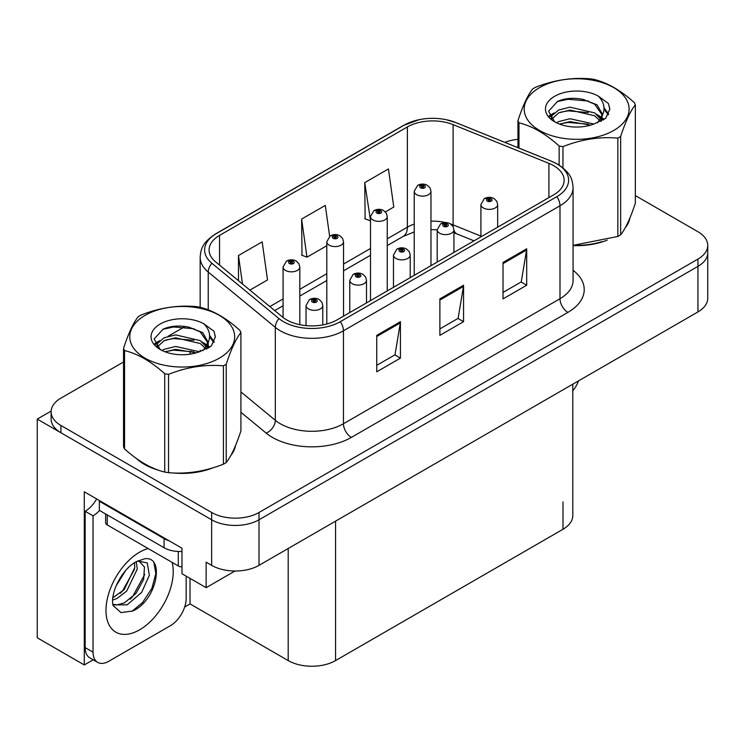 <?xml version="1.0" encoding="UTF-8"?>
<svg xmlns="http://www.w3.org/2000/svg" width="745" height="745" viewBox="0 0 745 745"><rect width="100%" height="100%" fill="white"/><g stroke="black" fill="none" stroke-linecap="round" stroke-linejoin="round"><path stroke-width="1.12" d="M93.209 659.8L84.287 664.95L84.287 491.812L181.985 548.218L181.985 573.734L206.132 587.675L206.132 562.158L211.655 565.353A33.478 19.333 0 0 0 259.009 565.353L697.944 311.931A33.478 19.333 0 0 0 707.75 298.27L707.75 252.704A33.478 19.333 0 0 1 697.944 266.375A33.478 19.333 0 0 0 707.75 252.704L707.75 245.412A33.478 19.333 0 0 0 697.944 231.742L635.345 195.6M235.001 571.015L206.132 587.675M123.53 361.996L60.922 398.137A33.478 19.333 0 0 0 51.116 411.808A33.478 19.333 0 0 0 60.922 425.479L211.655 512.495A33.478 19.333 0 0 0 259.009 512.495L259.009 519.786L697.944 266.375L259.009 519.786A33.478 19.333 0 0 1 211.655 519.786A33.478 19.333 0 0 0 259.009 519.786L259.009 565.353M84.287 664.95L37.25 637.794L37.25 419.1L211.655 519.786L60.922 432.761A33.478 19.333 0 0 1 51.116 419.1L51.116 411.808M51.144 411.072L37.25 419.1M572.803 384.187L572.803 515.596A33.478 19.333 180 0 1 562.996 529.267L335.557 660.582A33.478 19.333 180 0 1 288.203 660.582L190.031 603.897L190.031 578.381M190.031 603.897L184.667 606.998M136.382 458.473A53.575 30.927 0 0 0 144.344 464.34A53.575 30.927 0 0 0 158.629 470.235M553.684 165.679A35.713 20.618 180 0 1 564.142 180.253A35.713 20.618 180 0 1 553.684 194.836L337.131 319.856A35.713 20.618 180 0 1 282.625 317.109L215.547 261.793A35.713 20.618 180 0 1 209.084 249.966A35.713 20.618 180 0 1 219.542 235.392L407.375 126.948A35.713 20.618 180 0 1 453.109 124.639L548.916 163.369A35.713 20.618 180 0 1 553.684 165.679M556.841 163.853A40.174 23.197 0 0 0 551.477 161.255L455.67 122.525A40.174 23.197 0 0 0 446.022 119.656A40.174 23.197 0 0 0 419.23 119.656A40.174 23.197 0 0 0 404.218 125.123L216.385 233.567A40.174 23.197 0 0 0 211.887 263.274L278.965 318.581A40.174 23.197 0 0 0 340.288 321.682L556.841 196.661A40.174 23.197 0 0 0 556.841 163.853M376.747 335.352L376.747 371.802L400.428 358.131L400.428 321.682L376.747 335.352M376.747 365.339L394.99 354.806L400.326 322.892A8.931 5.159 -120 0 0 400.428 321.682M394.822 354.899L400.428 358.131M503.015 262.454L503.015 298.903L526.696 285.233L526.696 248.783L503.015 262.454M503.015 292.431L521.249 281.908L526.594 249.994A8.931 5.159 -120 0 0 526.696 248.783M521.09 282.001L526.696 285.233M439.885 298.903L439.885 335.352L463.558 321.682L463.558 285.233L439.885 298.903M439.885 328.89L458.119 318.357L463.465 286.443A8.931 5.159 -120 0 0 463.558 285.233M457.961 318.45L463.558 321.682M573.073 245.608A53.575 30.927 0 0 0 607.175 240.16M625.269 227.737A53.575 30.927 0 0 0 629.935 217.912M173.064 472.945A53.575 30.927 0 0 0 212.753 467.888M230.838 455.456A53.575 30.927 0 0 0 235.513 445.631M259.009 512.495L697.944 259.083A33.478 19.333 0 0 0 707.75 245.412M517.952 139.324A33.478 19.333 0 0 0 504.812 142.36M185.086 326.45L168.081 336.274M385.37 211.897L393.779 207.045L388.434 168.957L364.752 182.627L365.134 218.853M249.892 290.112L267.511 279.943L262.166 241.855L238.484 255.526L238.484 280.716M329.635 236.295L325.295 205.406L301.623 219.077L302.004 255.312M301.623 219.077L306.968 257.165L326.794 245.72M306.968 257.165L301.623 255.162M364.752 182.627L370.507 220.473M370.097 220.716L364.752 218.713M238.484 255.526L242.488 284.013M299.816 324.69L299.816 266.999A8.372 4.833 180 0 1 294.647 271.469A8.372 4.833 180 0 1 285.521 270.416A8.372 4.833 180 0 1 283.072 266.999L286.406 261.197A5.578 3.362 57.8 0 1 289.386 261.355A2.794 1.611 0 0 0 289.47 263.581A2.794 1.611 0 0 0 293.418 263.581A2.794 1.611 0 0 0 293.418 261.309A2.794 1.611 0 0 0 289.554 261.262L290.69 261.97A1.117 0.643 180 0 1 292.236 261.989A1.117 0.643 180 0 1 292.562 262.445A1.117 0.643 180 0 1 291.872 263.041A1.117 0.643 180 0 1 290.652 262.901A1.117 0.643 180 0 1 290.327 262.445A1.117 0.643 180 0 1 290.615 262.007L289.386 261.355M290.69 262.92L290.69 261.97M289.554 261.262A5.578 3.082 -117.9 0 0 286.946 260.88A5.578 3.082 -117.9 0 0 286.704 261.039M290.615 262.883L290.615 262.007M322.781 324.913L322.781 305.506A8.372 4.833 180 0 1 317.612 309.967A8.372 4.833 180 0 1 308.486 308.924A8.372 4.833 180 0 1 306.037 305.506L309.371 299.695A5.578 3.362 57.8 0 1 312.351 299.863A2.794 1.611 0 0 0 312.434 302.088A2.794 1.611 0 0 0 316.383 302.088A2.794 1.611 0 0 0 316.383 299.807A2.794 1.611 0 0 0 312.518 299.76L313.654 300.468A1.117 0.643 180 0 1 315.2 300.486A1.117 0.643 180 0 1 315.526 300.943A1.117 0.643 180 0 1 314.837 301.539A1.117 0.643 180 0 1 313.617 301.399L313.58 300.514L312.351 299.863M313.654 301.418L313.654 300.468M312.518 299.76A5.578 3.082 -117.9 0 0 309.911 299.378A5.578 3.082 -117.9 0 0 309.669 299.537M313.617 301.399A1.117 0.643 180 0 1 313.291 300.943A1.117 0.643 180 0 1 313.58 300.514M343.529 316.169L343.529 241.762A8.372 4.833 180 0 1 338.37 246.222A8.372 4.833 180 0 1 329.243 245.179A8.372 4.833 180 0 1 326.794 241.762L330.128 235.951A5.578 3.362 57.8 0 1 333.108 236.118A2.794 1.611 0 0 0 333.192 238.344A2.794 1.611 0 0 0 337.131 238.344A2.794 1.611 0 0 0 337.131 236.063A2.794 1.611 0 0 0 333.276 236.016L334.412 236.733A1.117 0.643 180 0 1 335.948 236.752A1.117 0.643 180 0 1 336.274 237.208A1.117 0.643 180 0 1 335.585 237.804A1.117 0.643 180 0 1 334.375 237.664A1.117 0.643 180 0 1 334.049 237.208A1.117 0.643 180 0 1 334.337 236.77L333.108 236.118M334.412 237.683L334.412 236.733M333.276 236.016A5.578 3.082 -117.9 0 0 330.668 235.643A5.578 3.082 -117.9 0 0 330.417 235.802M334.337 237.636L334.337 236.77M387.251 290.923L387.251 216.516A8.372 4.833 180 0 1 382.083 220.986A8.372 4.833 180 0 1 372.966 219.933A8.372 4.833 180 0 1 370.507 216.516L373.85 210.714A5.578 3.362 57.8 0 1 376.821 210.872A2.794 1.611 0 0 0 376.905 213.098A2.794 1.611 0 0 0 380.853 213.098A2.794 1.611 0 0 0 380.853 210.826A2.794 1.611 0 0 0 376.998 210.779L378.125 211.487A1.117 0.643 180 0 1 379.671 211.506A1.117 0.643 180 0 1 379.997 211.962A1.117 0.643 180 0 1 379.307 212.558A1.117 0.643 180 0 1 378.097 212.418A1.117 0.643 180 0 1 377.762 211.962A1.117 0.643 180 0 1 378.06 211.524L376.821 210.872M378.125 212.437L378.125 211.487M376.998 210.779A5.578 3.082 -117.9 0 0 374.39 210.397A5.578 3.082 -117.9 0 0 374.139 210.556M378.06 212.4L378.06 211.524M430.973 265.686L430.973 191.279A8.372 4.833 180 0 1 425.805 195.739A8.372 4.833 180 0 1 416.678 194.696A8.372 4.833 180 0 1 414.229 191.279L417.572 185.468A5.578 3.362 57.8 0 1 420.543 185.635A2.794 1.611 0 0 0 420.627 187.861A2.794 1.611 0 0 0 424.576 187.861A2.794 1.611 0 0 0 424.576 185.579A2.794 1.611 0 0 0 420.72 185.533L421.847 186.25A1.117 0.643 180 0 1 423.393 186.269A1.117 0.643 180 0 1 423.719 186.725A1.117 0.643 180 0 1 423.03 187.321A1.117 0.643 180 0 1 421.81 187.181A1.117 0.643 180 0 1 421.484 186.725A1.117 0.643 180 0 1 421.782 186.287L420.543 185.635M421.847 187.2L421.847 186.25M420.72 185.533A5.578 3.082 -117.9 0 0 418.103 185.16A5.578 3.082 -117.9 0 0 417.861 185.319M421.782 187.153L421.782 186.287M366.493 302.908L366.493 280.26A8.372 4.833 180 0 1 361.334 284.73A8.372 4.833 180 0 1 352.208 283.677A8.372 4.833 180 0 1 349.759 280.26L353.093 274.449A5.578 3.362 57.8 0 1 356.073 274.616A2.794 1.611 0 0 0 356.157 276.842A2.794 1.611 0 0 0 360.096 276.842A2.794 1.611 0 0 0 360.096 274.57A2.794 1.611 0 0 0 356.24 274.514L357.377 275.231A1.117 0.643 180 0 1 358.913 275.25A1.117 0.643 180 0 1 359.239 275.706A1.117 0.643 180 0 1 358.55 276.302A1.117 0.643 180 0 1 357.339 276.162L357.302 275.268L356.073 274.616M357.377 276.181L357.377 275.231M356.24 274.514A5.578 3.082 -117.9 0 0 353.633 274.141A5.578 3.082 -117.9 0 0 353.391 274.3M357.339 276.162A1.117 0.643 180 0 1 357.013 275.706A1.117 0.643 180 0 1 357.302 275.268M410.216 277.662L410.216 255.023A8.372 4.833 180 0 1 405.047 259.483A8.372 4.833 180 0 1 395.93 258.44A8.372 4.833 180 0 1 393.472 255.023L396.815 249.212A5.578 3.362 57.8 0 1 399.786 249.379A2.794 1.611 0 0 0 399.869 251.605A2.794 1.611 0 0 0 403.818 251.605A2.794 1.611 0 0 0 403.818 249.324A2.794 1.611 0 0 0 399.963 249.277L401.089 249.985A1.117 0.643 180 0 1 402.635 250.003A1.117 0.643 180 0 1 402.961 250.46A1.117 0.643 180 0 1 402.272 251.056A1.117 0.643 180 0 1 401.061 250.916A1.117 0.643 180 0 1 400.726 250.46A1.117 0.643 180 0 1 401.024 250.031L399.786 249.379M401.089 250.935L401.089 249.985M399.963 249.277A5.578 3.082 -117.9 0 0 397.355 248.895A5.578 3.082 -117.9 0 0 397.104 249.054M401.024 250.897L401.024 250.031M453.938 252.425L453.938 229.777A8.372 4.833 180 0 1 448.769 234.247A8.372 4.833 180 0 1 439.652 233.194A8.372 4.833 180 0 1 437.194 229.777L440.537 223.966A5.578 3.362 57.8 0 1 443.508 224.133A2.794 1.611 0 0 0 443.592 226.359A2.794 1.611 0 0 0 447.54 226.359A2.794 1.611 0 0 0 447.54 224.087A2.794 1.611 0 0 0 443.685 224.031L444.812 224.748A1.117 0.643 180 0 1 446.357 224.767A1.117 0.643 180 0 1 446.683 225.223A1.117 0.643 180 0 1 445.994 225.819A1.117 0.643 180 0 1 444.774 225.679A1.117 0.643 180 0 1 444.448 225.223A1.117 0.643 180 0 1 444.746 224.785L443.508 224.133M444.812 225.698L444.812 224.748M443.685 224.031A5.578 3.082 -117.9 0 0 441.068 223.658A5.578 3.082 -117.9 0 0 440.826 223.817M444.746 225.661L444.746 224.785M497.66 227.178L497.66 204.54A8.372 4.833 180 0 1 492.492 209A8.372 4.833 180 0 1 483.365 207.957A8.372 4.833 180 0 1 480.916 204.54L484.259 198.729A5.578 3.362 57.8 0 1 487.23 198.896A2.794 1.611 0 0 0 487.314 201.122A2.794 1.611 0 0 0 491.262 201.122A2.794 1.611 0 0 0 491.262 198.841A2.794 1.611 0 0 0 487.398 198.794L488.534 199.502A1.117 0.643 180 0 1 490.08 199.52A1.117 0.643 180 0 1 490.406 199.977A1.117 0.643 180 0 1 489.716 200.573A1.117 0.643 180 0 1 488.496 200.433A1.117 0.643 180 0 1 488.171 199.977A1.117 0.643 180 0 1 488.469 199.548L487.23 198.896M488.534 200.452L488.534 199.502M487.398 198.794A5.578 3.082 -117.9 0 0 484.79 198.412A5.578 3.082 -117.9 0 0 484.548 198.57M488.469 200.414L488.469 199.548M578.53 380.881A22.322 12.889 -60 0 1 572.803 390.883M132.843 610.965L120.979 612.623L113.091 605.471L112.57 602.668C112.365 598.142 113.342 593.048 115.512 587.386C119.694 577.394 125.169 569.757 131.94 564.459L135.73 561.907L144.428 558.834C165.204 555.146 157.363 600.219 132.843 610.965M138.7 560.836L144.456 566.992L143.655 579.433L136.112 593.243L124.443 602.863L117.077 604.847L112.774 604.335M112.905 604.903L127.162 604.828L141.662 592.415L149.335 575.308L147.277 562.885L137.648 561.134L135.637 562M116.118 585.887L125.709 570.4M112.56 600.079L116.937 598.514L126.687 591.083L137.276 569.068L136.279 561.693M112.765 597.788L124.182 589.64L134.77 567.625L134.519 562.643M186.166 576.155L186.166 598.384A22.322 12.889 -60 0 1 170.382 625.726L108.826 661.262A22.322 12.889 -60 0 1 97.669 662.37L89.773 657.816A22.322 12.889 -60 0 1 85.153 647.591L85.153 511.275A22.322 12.889 120 0 0 96.627 498.936M99.541 510.465A22.322 12.889 -60 0 1 93.041 515.829L85.153 511.275M97.669 662.37A22.322 12.889 -60 0 1 93.041 652.154L93.041 515.829M169.124 540.796A22.322 12.889 180 0 1 164.068 538.607L99.355 501.245A22.322 12.889 0 0 0 100.026 500.901M164.068 538.607L164.068 547.724A22.322 12.889 0 0 0 181.985 551.44M99.355 501.245L99.355 510.362L164.068 547.724M120.252 593.346L122.515 590.971L134.603 569.18M130.198 599.204L132.535 596.754L144.791 574.33M131.977 611.356L142.556 602.537L151.906 588.28L155.854 573.529L153.964 563.024M628.091 222.15A53.016 30.61 180 0 1 627.514 223.36M601.858 241.678A53.016 30.61 180 0 1 574.833 245.338M233.66 449.868A53.016 30.61 180 0 1 233.092 451.088M207.427 469.397A53.016 30.61 180 0 1 180.402 473.056M152.036 467.627A53.016 30.61 180 0 1 144.735 464.107A53.016 30.61 180 0 1 139.93 460.922M105.613 513.976L105.613 522.664A5.578 3.222 0 0 0 107.252 524.936L178.279 565.949A5.578 3.222 0 0 0 181.985 566.889M539.557 87.631A52.457 30.284 -0 0 0 539.557 130.459A52.457 30.284 -0 0 0 613.74 130.459A52.457 30.284 -0 0 0 613.74 87.631A52.457 30.284 -0 0 0 539.557 87.631M573.073 245.347L617.847 236.463A60.27 34.791 -0 0 0 619.263 235.671A60.27 34.791 -0 0 0 620.641 234.852C625.521 228.743 630.419 218.183 635.345 203.171L635.345 104.831A60.27 34.791 -0 0 0 634.321 102.624C620.892 90.462 607.501 82.732 594.147 79.426A60.27 34.791 -0 0 0 590.329 78.84C571.964 77.266 553.665 80.097 535.45 87.333A60.27 34.791 -0 0 0 534.035 88.124A60.27 34.791 -0 0 0 532.656 88.944C527.739 95.136 522.832 105.697 517.952 120.625A60.27 34.791 -0 0 0 518.976 122.832L518.976 148.087M559.15 165.101L559.15 146.02C545.722 133.858 532.33 126.129 518.976 122.832M559.15 146.02A60.27 34.791 -0 0 0 562.969 146.616L562.969 167.858M617.847 236.463L617.847 138.123C599.623 136.531 581.333 139.362 562.969 146.616M617.847 138.123A60.27 34.791 -0 0 0 619.263 137.331A60.27 34.791 -0 0 0 620.641 136.512L620.641 234.852M594.007 124.042L570.046 118.744L558.61 121.593L556.45 122.757M590.664 125.123L570.046 121.631L559.504 124.08M601.504 121.044L601.271 120.429M600.563 118.977L594.687 112.905L570.046 107.168L558.61 110.018L552.008 115.652L551.142 118.725M599.623 120.42L594.687 115.801L570.046 110.064L558.61 112.905L551.663 119.284M597.378 122.916L601.289 117.496L602.156 113.668L597.024 104.812L583.028 99.411C573.482 97.465 564.989 98.135 557.549 101.432L548.571 111.228L554.606 121.714M600.815 121.407L602.165 115.969M602.081 114.814L594.687 104.226L583.698 99.532M554.597 96.31A31.178 18.001 -0 0 0 554.597 121.77A31.178 18.001 -0 0 0 593.579 124.164L605.741 118.259L609.838 109.04L608.432 103.536L598.216 96.04A31.178 18.001 -0 0 0 554.597 96.31M598.216 96.04C604.707 102.642 605.741 109.794 601.299 117.477M517.952 147.678L517.952 120.625M635.345 104.831C630.456 110.931 625.558 121.491 620.641 136.512M588.373 124.164L568.062 122.422L559.97 123.893M603.217 120.047L601.792 118.902M600.936 118.287L599.483 117.338M588.373 112.588L568.062 110.847L559.97 112.318M552.157 115.373L549.782 116.844M608.293 114.814L604.009 109.189M588.457 101.041L568.062 99.271L557.186 101.599M609.829 109.329L608.432 103.536M604.148 119.442L602.053 117.654M601.42 117.189L596.428 114.199M554.131 112.942L549.242 115.782M608.646 114.125L604.009 107.736M145.126 315.349A52.457 30.284 -0 0 0 145.126 358.177A52.457 30.284 -0 0 0 219.309 358.177A52.457 30.284 -0 0 0 219.309 315.349A52.457 30.284 -0 0 0 145.126 315.349M139.604 315.843A60.27 34.791 -0 0 0 138.235 316.662C133.308 322.855 128.41 333.415 123.53 348.343A60.27 34.791 -0 0 0 124.545 350.55L124.545 448.89C137.909 461.015 151.3 468.745 164.72 472.079A60.27 34.791 -0 0 0 168.538 472.675C186.753 474.267 205.052 471.436 223.416 464.182A60.27 34.791 -0 0 0 224.832 463.39A60.27 34.791 -0 0 0 226.21 462.571C231.09 456.462 235.988 445.901 240.914 430.889L240.914 332.549A60.27 34.791 -0 0 0 239.89 330.342C226.471 318.18 213.079 310.451 199.716 307.154A60.27 34.791 -0 0 0 195.907 306.558C177.534 304.994 159.244 307.815 141.029 315.051A60.27 34.791 -0 0 0 139.604 315.843M164.72 472.079L164.72 373.739C151.3 361.576 137.909 353.847 124.545 350.55M164.72 373.739A60.27 34.791 -0 0 0 168.538 374.335L168.538 472.675M223.416 464.182L223.416 365.842C205.201 364.249 186.911 367.08 168.538 374.335M223.416 365.842A60.27 34.791 -0 0 0 224.832 365.05A60.27 34.791 -0 0 0 226.21 364.231L226.21 462.571M123.53 348.343L123.53 446.683A60.27 34.791 -0 0 0 124.545 448.89M199.576 351.761L175.615 346.462L164.179 349.312L162.019 350.476M196.233 352.841L175.615 349.358L165.083 351.798M207.082 348.762L206.849 348.148M206.132 346.695L200.265 340.633L175.615 334.887L164.179 337.736L157.577 343.38L156.711 346.444M205.192 348.138L200.265 343.519L175.615 337.783L164.179 340.633L157.232 347.002M202.947 350.644L206.868 345.214L207.734 341.396L202.603 332.531L188.597 327.13C179.061 325.183 170.568 325.863 163.127 329.15L154.141 338.947L160.175 349.433M206.384 349.126L207.734 343.687M207.659 342.532L200.265 331.953L189.267 327.26M160.175 324.038A31.178 18.001 -0 0 0 160.175 349.489A31.178 18.001 -0 0 0 199.148 351.882L211.31 345.987L215.407 336.768L214.011 331.264L203.785 323.758A31.178 18.001 -0 0 0 160.175 324.038M203.785 323.758C210.286 330.361 211.31 337.513 206.868 345.196M240.914 332.549C236.035 338.649 231.127 349.209 226.21 364.231M193.951 351.882L173.632 350.141L165.548 351.612M208.796 347.775L207.371 346.63M206.505 346.006L205.052 345.056M193.951 340.307L173.632 338.565L165.548 340.037M157.735 343.091L155.351 344.562M213.862 342.532L209.587 336.917M194.035 328.759L173.632 326.99L162.755 329.327M215.398 337.047L214.011 331.264M209.718 347.17L207.622 345.373M206.998 344.907L201.997 341.918M159.7 340.67L154.811 343.501M214.215 341.853L209.578 335.464M697.944 311.931L697.944 259.083M211.655 565.353L211.655 512.495M335.557 660.582L335.557 521.155M562.996 529.267L562.996 501.934M288.203 660.582L288.203 548.497M573.073 270.277A55.8 32.221 180 0 1 567.886 312.388L351.342 437.408A11.156 6.444 60 0 1 343.445 423.747L559.998 298.717A44.644 25.777 0 0 0 573.073 280.493L573.073 187.544A44.644 25.777 180 0 1 559.998 205.769A11.156 6.444 -120 0 0 556.841 196.661M351.342 437.408A55.8 32.221 180 0 1 272.419 437.408A55.8 32.221 180 0 1 266.17 433.106L240.914 412.283M278.965 318.581A11.156 7.469 129.5 0 0 275.315 327.353L275.315 420.301A44.644 25.777 0 0 0 280.316 423.747A44.644 25.777 0 0 0 343.445 423.747L343.445 330.799A44.644 25.777 180 0 1 275.315 327.353L208.227 272.046A44.644 25.777 180 0 1 200.154 257.258L200.154 307.266M573.073 187.544C572.337 179.88 571.704 173.557 557.688 164.217L551.822 161.367A11.156 5.224 112 0 0 551.477 161.255M419.23 119.656L403.371 125.486A11.156 6.444 60 0 1 404.218 125.123M216.385 233.567A11.156 6.444 -120 0 0 215.547 233.921C201.848 242.954 200.824 249.51 200.154 257.258M211.887 263.274A11.156 7.469 129.5 0 0 208.227 272.046L208.227 309.873M446.022 119.656L456.014 122.636A11.156 5.224 112 0 0 455.67 122.525M340.288 321.682A11.156 6.444 60 0 1 343.445 330.799L559.998 205.769L559.998 298.717A11.156 6.444 60 0 0 567.886 312.388M189.696 354.238A55.8 32.221 180 0 1 190.841 351.109M60.922 425.479L60.922 432.761M208.227 342.644L208.227 348.111M200.154 350.206A44.644 25.777 0 0 0 200.219 351.575M240.914 391.935L275.315 420.301A11.156 7.469 -50.5 0 1 266.17 433.106M219.542 235.392L219.542 265.099M548.916 163.369L548.916 197.593M453.109 124.639L453.109 224.878A35.713 20.618 0 0 0 450.529 223.919M480.916 236.118L453.109 224.878A20.087 9.406 -68 0 0 453.193 226.741M445.743 222.587A35.713 20.618 0 0 0 430.973 221.172M414.229 224.096A35.713 20.618 0 0 0 407.375 227.188L387.251 238.8M407.375 126.948L407.375 227.188A20.087 11.594 60 0 1 403.213 236.379L387.251 245.599M370.507 248.467L343.529 264.047M326.794 273.713L299.816 289.284M283.072 298.95L269.858 306.577M474.016 240.831L457.104 233.995A20.087 9.406 -68 0 1 453.938 230.289M439.885 300.058L463.465 286.443M503.015 263.609L526.594 249.994M376.747 336.507L400.326 322.892M172.132 562.391A47.54 27.453 -60 0 1 139.604 629.823A47.54 27.453 -60 0 1 105.986 610.416A47.54 27.453 -60 0 1 139.604 552.185A47.54 27.453 -60 0 1 148.125 548.534M112.802 604.446A25.218 14.565 120 0 0 117.077 604.847M93.041 652.154L85.153 647.591M178.279 565.949L178.279 551.468M107.252 524.936L107.252 514.916M403.371 125.486L215.547 233.921M551.822 161.367L456.014 122.636M457.104 233.995L453.938 232.84M437.194 262.091L437.194 229.777L430.973 229.656M414.229 231.974L403.213 236.379M370.507 255.265L343.529 270.835M326.794 280.502L299.816 296.082M283.072 305.748L274.709 310.572M299.816 266.999L298.903 263.674L296.203 261.029C293.139 259.446 290.047 259.39 286.946 260.88M283.072 317.463L283.072 266.999M322.781 305.506L321.868 302.181L319.167 299.527C316.103 297.944 313.012 297.898 309.911 299.378M306.037 325.621L306.037 305.506M343.529 241.762L342.626 238.437L339.925 235.792C336.852 234.2 333.769 234.154 330.668 235.643M326.794 324.019L326.794 241.762M387.251 216.516L386.348 213.191L383.647 210.546C380.574 208.963 377.492 208.907 374.39 210.397M370.507 300.589L370.507 216.516M430.973 191.279L430.07 187.954L427.369 185.309C424.296 183.717 421.214 183.67 418.103 185.16M414.229 275.352L414.229 191.279M366.493 280.26L365.59 276.935L362.889 274.29C359.816 272.698 356.734 272.651 353.633 274.141M349.759 312.574L349.759 280.26M410.216 255.023L409.312 251.698L406.612 249.044C403.539 247.461 400.456 247.415 397.355 248.895M393.472 287.328L393.472 255.023M453.938 229.777L453.035 226.452L450.334 223.807C447.261 222.215 444.178 222.168 441.068 223.658M497.66 204.54L496.757 201.215L494.047 198.561C490.983 196.978 487.891 196.931 484.79 198.412M480.916 236.845L480.916 204.54M138.309 560.752L137.648 561.134M629.665 218.574L629.665 219.198M235.234 446.292L235.234 446.925"/></g></svg>
